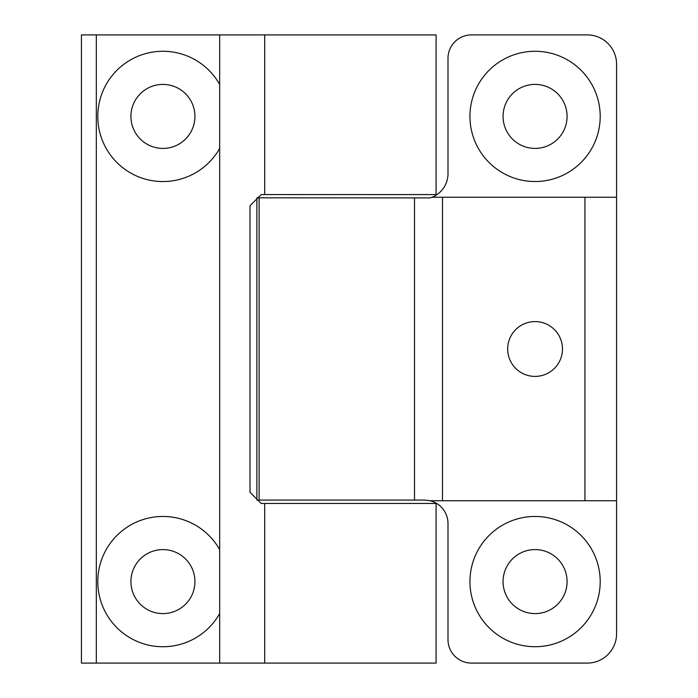 <?xml version="1.0" encoding="UTF-8"?>
<svg xmlns="http://www.w3.org/2000/svg" width="698" height="698" viewBox="0 0 698 698"><rect width="100%" height="100%" fill="white"/><g stroke="black" fill="none" stroke-linecap="round" stroke-linejoin="round"><path stroke-width="1.05" d="M162.922 613.603A32.003 32.003 0 0 0 194.934 581.6A32.003 32.003 0 0 0 162.922 549.596A32.003 32.003 0 0 0 130.919 581.6A32.003 32.003 0 0 0 162.922 613.603M162.922 148.421A32.003 32.003 0 0 0 194.934 116.418A32.003 32.003 0 0 0 162.922 84.406A32.003 32.003 0 0 0 130.919 116.418A32.003 32.003 0 0 0 162.922 148.421M219.669 663.1L219.669 613.568A65.123 65.123 0 0 1 97.799 581.6A65.123 65.123 0 0 1 219.669 549.631L219.669 34.909L81.422 34.909L81.422 663.1L436.084 663.1L436.084 503.45L261.174 503.45L250.006 492.282L250.006 205.727L261.174 194.568L436.084 194.568L436.084 34.909L219.669 34.909M219.669 148.386A65.123 65.123 0 0 1 97.799 116.418A65.123 65.123 0 0 1 219.669 84.441M219.669 613.568L219.669 549.631M535.078 613.594A32.003 32.003 0 0 0 567.081 581.582A32.003 32.003 0 0 0 535.078 549.579A32.003 32.003 0 0 0 503.066 581.582A32.003 32.003 0 0 0 535.078 613.594M535.078 148.404A32.003 32.003 0 0 0 567.081 116.4A32.003 32.003 0 0 0 535.078 84.397A32.003 32.003 0 0 0 503.066 116.4A32.003 32.003 0 0 0 535.078 148.404M535.078 321.586A27.414 27.414 0 0 1 562.483 348.991A27.414 27.414 0 0 1 535.078 376.405A27.414 27.414 0 0 1 507.664 348.991A27.414 27.414 0 0 1 535.078 321.586M535.078 646.714A65.123 65.123 0 0 1 469.946 581.582A65.123 65.123 0 0 1 535.078 516.459A65.123 65.123 0 0 1 600.201 581.582A65.123 65.123 0 0 1 535.078 646.714M535.078 181.524A65.123 65.123 0 0 1 469.946 116.4A65.123 65.123 0 0 1 535.078 51.277A65.123 65.123 0 0 1 600.201 116.4A65.123 65.123 0 0 1 535.078 181.524M432.079 197.255A25.547 25.547 0 0 0 447.994 174.456L447.994 58.344A23.444 23.444 0 0 1 471.438 34.9L587.271 34.9A29.307 29.307 0 0 1 616.578 64.207L616.578 633.784A29.307 29.307 0 0 1 587.271 663.091L471.438 663.091A23.444 23.444 0 0 1 447.994 639.638L447.994 523.535A23.444 23.444 0 0 0 430.003 500.728L616.578 500.728L616.578 197.255L432.079 197.255L430.003 197.9M430.317 197.9L256.881 197.813M256.881 500.082L424.55 500.082L430.003 500.728M414.507 500.082L414.507 197.892M259.115 500.082L259.115 197.813M264.699 663.1L264.699 503.45M264.699 194.568L264.699 34.909M96.315 663.1L96.315 34.909M584.941 500.728L584.941 197.255M442.488 500.728L442.488 197.255M256.881 499.157L256.881 198.86"/></g></svg>
